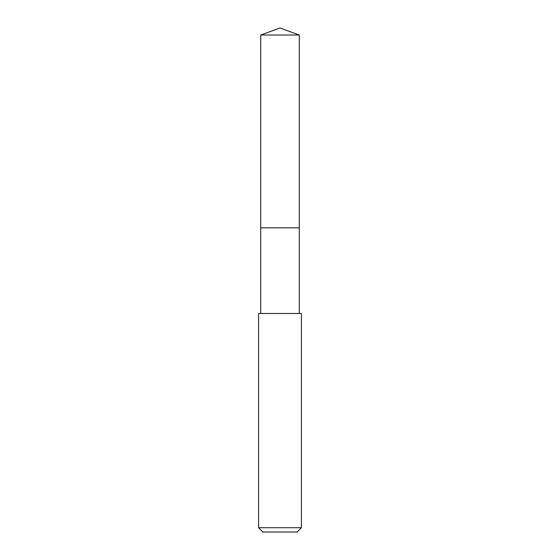 <?xml version="1.0" encoding="UTF-8"?>
<svg xmlns="http://www.w3.org/2000/svg" width="560" height="560" viewBox="0 0 560 560"><rect width="100%" height="100%" fill="white"/><g stroke="black" fill="none" stroke-linecap="round" stroke-linejoin="round"><path stroke-width="0.84" d="M299.278 313.502L299.278 35.014L260.722 35.014L260.722 227.815L299.278 227.815L260.722 227.815L260.722 35.014L280 28L260.722 35.014M280 313.502L258.58 313.502L258.58 527.716L301.42 527.716L301.42 313.502L280 313.502M258.58 527.716L262.864 532L297.136 532L301.42 527.716M280 28L299.278 35.014M260.722 313.502L260.722 227.815"/></g></svg>
